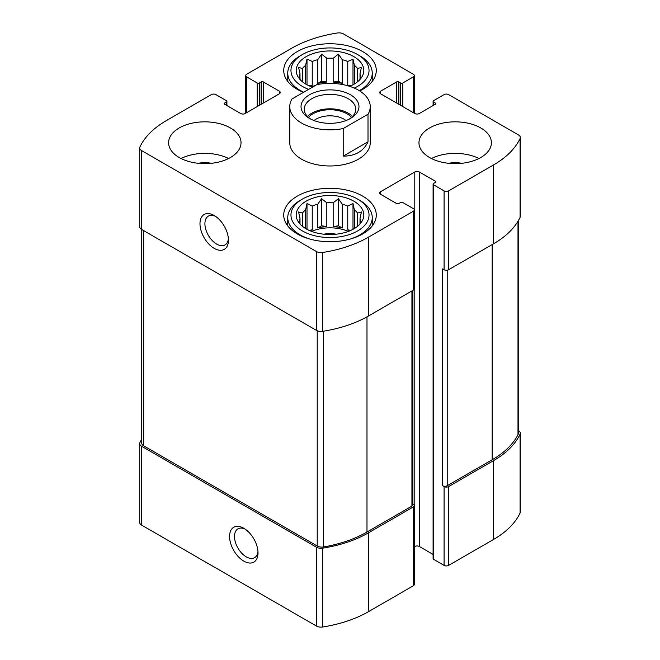 <?xml version="1.0" encoding="UTF-8"?>
<svg xmlns="http://www.w3.org/2000/svg" width="660" height="660" viewBox="0 0 660 660"><rect width="100%" height="100%" fill="white"/><g stroke="black" fill="none" stroke-linecap="round" stroke-linejoin="round"><path stroke-width="0.99" d="M141.743 439.18A102.597 59.235 0 0 0 139.92 442.654A6.435 3.721 0 0 0 139.697 443.627A6.435 3.721 0 0 0 141.578 446.251L316.421 547.198A6.435 3.721 0 0 0 322.649 548.155A102.597 59.235 0 0 0 368.412 532.859L413.358 506.905A3.217 1.856 0 0 0 414.307 505.593A3.217 1.856 0 0 0 413.358 504.281L412.879 504.001M139.697 443.627L139.697 522.472A6.435 3.721 0 0 0 141.578 525.096L316.421 626.043A6.435 3.721 0 0 0 322.649 627A102.597 59.235 0 0 0 368.412 611.705L413.358 585.75A3.217 1.856 0 0 0 414.307 584.438L414.307 505.593M243.796 561.115A20.122 11.616 -120 0 0 258.019 552.898A20.122 11.616 -120 0 0 243.796 528.264A20.122 11.616 -120 0 0 229.573 536.473A20.122 11.616 -120 0 0 243.796 561.115M414.307 546.769L414.785 546.496A3.217 1.856 0 0 1 419.331 546.496L419.331 171.98L435.27 181.178A1.609 0.932 0 0 1 435.74 181.838A1.609 0.932 0 0 1 435.27 182.49L433.562 183.48A1.609 0.932 0 0 0 433.092 184.132L433.092 558.649A1.609 0.932 0 0 0 433.562 559.309L444.089 565.389L444.089 486.544A3.217 1.856 0 0 0 448.643 486.544L493.589 460.589A102.597 59.235 0 0 0 520.08 434.173A6.435 3.721 0 0 0 520.303 433.199A6.435 3.721 0 0 0 518.422 430.576L518.257 430.477M444.089 565.389A3.217 1.856 0 0 0 448.643 565.389L493.589 539.434A102.597 59.235 0 0 0 520.08 513.018A6.435 3.721 0 0 0 520.303 512.044L520.303 433.199M398.854 104.305L398.854 81.964L400.554 82.954A1.609 0.932 0 0 0 402.831 82.954L413.358 76.874A3.217 1.856 0 0 0 414.307 75.562A3.217 1.856 0 0 0 413.358 74.25L343.579 33.957A6.435 3.721 0 0 0 337.351 33A102.597 59.235 0 0 0 291.588 48.295L246.642 74.25A3.217 1.856 0 0 0 245.693 75.562A3.217 1.856 0 0 0 246.642 76.874L257.169 82.954A1.609 0.932 0 0 0 259.446 82.954L261.146 81.964A1.609 0.932 0 0 1 263.423 81.964L279.361 91.162A3.217 1.856 0 0 1 280.302 92.482A3.217 1.856 0 0 1 279.361 93.794L245.215 113.504A3.217 1.856 0 0 1 240.669 113.504L224.73 104.305L224.73 102.993A1.609 0.932 0 0 0 224.26 103.653A1.609 0.932 0 0 0 224.73 104.305M224.73 102.993L226.438 102.003A1.609 0.932 0 0 0 226.908 101.351A1.609 0.932 0 0 0 226.438 100.691L215.911 94.611A3.217 1.856 0 0 0 211.357 94.611L166.411 120.565A102.597 59.235 0 0 0 139.92 146.982A6.435 3.721 0 0 0 139.697 147.956A6.435 3.721 0 0 0 141.578 150.579L316.421 251.526A6.435 3.721 0 0 0 322.649 252.483A102.597 59.235 0 0 0 368.412 237.188L413.358 211.241A3.217 1.856 0 0 0 414.307 209.921A3.217 1.856 0 0 0 413.358 208.609L402.831 202.529A1.609 0.932 0 0 0 400.554 202.529L398.854 203.519A1.609 0.932 0 0 1 396.577 203.519L380.638 194.32L380.638 191.689A3.217 1.856 0 0 0 379.698 193.009A3.217 1.856 0 0 0 380.638 194.32M139.697 147.956L139.697 226.801A6.435 3.721 0 0 0 141.578 229.424L141.578 150.579M214.203 248.358A20.122 11.616 -120 0 0 228.434 240.149A20.122 11.616 -120 0 0 214.203 215.507A20.122 11.616 -120 0 0 199.98 223.724A20.122 11.616 -120 0 0 214.203 248.358M414.307 209.921L414.307 288.766A3.217 1.856 0 0 1 413.358 290.087L368.412 316.033A102.597 59.235 0 0 1 322.649 331.328A6.435 3.721 0 0 1 316.421 330.371L141.578 229.424M380.638 191.689L414.785 171.98A3.217 1.856 0 0 1 419.331 171.98M419.331 546.496L433.092 554.433M433.092 184.132A1.609 0.932 0 0 0 433.562 184.792L444.089 190.872A3.217 1.856 0 0 0 448.643 190.872L493.589 164.917A102.597 59.235 0 0 0 520.08 138.501A6.435 3.721 0 0 0 520.303 137.527A6.435 3.721 0 0 0 518.422 134.904L448.643 94.611A3.217 1.856 0 0 0 444.089 94.611L433.562 100.691A1.609 0.932 0 0 0 433.092 101.351A1.609 0.932 0 0 0 433.562 102.003L435.27 102.993A1.609 0.932 0 0 1 435.74 103.653A1.609 0.932 0 0 1 435.27 104.305L419.331 113.504A3.217 1.856 0 0 1 414.785 113.504L380.638 93.794L380.638 91.162A3.217 1.856 0 0 0 379.698 92.482A3.217 1.856 0 0 0 380.638 93.794M520.303 137.527L520.303 216.373A6.435 3.721 0 0 1 520.08 217.346A102.597 59.235 0 0 1 493.589 243.763L448.643 269.717A3.217 1.856 0 0 1 444.089 269.717L442.662 268.892L442.662 485.719A3.217 1.856 0 0 0 447.216 485.719L492.17 459.764A102.597 59.235 0 0 0 517.993 434.717A6.435 3.721 0 0 0 518.257 433.661L518.257 220.82M444.089 486.544L442.662 485.719M380.638 91.162L396.577 81.964A1.609 0.932 0 0 1 398.854 81.964M429.577 157.525A36.209 20.905 0 0 0 480.785 157.525A36.209 20.905 0 0 0 491.395 142.742A36.209 20.905 0 0 0 455.185 121.836A36.209 20.905 0 0 0 418.968 142.742A36.209 20.905 0 0 0 429.577 157.525M179.215 157.525A36.209 20.905 0 0 0 218.674 162.055A36.209 20.905 0 0 0 241.032 142.742A36.209 20.905 0 0 0 230.422 127.957A36.209 20.905 0 0 0 190.963 123.428A36.209 20.905 0 0 0 168.605 142.742A36.209 20.905 0 0 0 179.215 157.525M303.468 92.359A46.274 26.713 180 0 1 283.726 70.471A46.274 26.713 180 0 1 312.296 45.787A46.274 26.713 180 0 1 362.719 51.579A46.274 26.713 180 0 1 376.274 70.471A46.274 26.713 180 0 1 359.716 90.948M362.719 196.127A46.274 26.713 180 0 1 376.274 215.02A46.274 26.713 180 0 1 330 241.733A46.274 26.713 180 0 1 283.726 215.02A46.274 26.713 180 0 1 312.296 190.336A46.274 26.713 180 0 1 362.719 196.127M368.008 114.23L343.208 128.551A40.235 23.232 180 0 1 301.546 123.032A40.235 23.232 180 0 1 289.765 106.606L289.765 142.742A40.235 23.232 0 0 0 301.546 159.167A40.235 23.232 0 0 0 345.394 164.208A40.235 23.232 0 0 0 370.235 142.742L370.235 106.606A40.235 23.232 180 0 1 368.008 114.23L368.008 141.826L343.208 156.148C355.237 156.057 363.503 151.288 368.008 141.826M141.743 229.523L141.743 443.165A6.435 3.721 0 0 0 143.632 445.797L317.212 546.01A6.435 3.721 0 0 0 323.598 546.95A102.597 59.235 0 0 0 366.985 532.042L411.939 506.088A3.217 1.856 0 0 0 412.879 504.776L412.879 290.359M215.498 216.323A16.632 9.603 -120 0 0 208.354 216.109A16.632 9.603 -120 0 0 205.804 229.441A16.632 9.603 -120 0 0 216.67 244.093A16.632 9.603 -120 0 0 224.986 244.918A16.632 9.603 -120 0 0 228.376 238.623M245.083 529.072A16.632 9.603 -120 0 0 237.938 528.858A16.632 9.603 -120 0 0 235.389 542.19A16.632 9.603 -120 0 0 246.254 556.85A16.632 9.603 -120 0 0 254.578 557.667A16.632 9.603 -120 0 0 257.961 551.38M353.9 201.218A33.8 19.511 180 0 1 360.855 222.981A33.8 19.511 180 0 1 330 234.531A33.8 19.511 180 0 1 299.145 222.981A33.8 19.511 180 0 1 310.835 198.94A33.8 19.511 180 0 1 353.9 201.218M359.873 200.401L357.596 199.081A39.031 22.531 180 0 1 357.596 230.95A39.031 22.531 180 0 1 302.404 230.95A39.031 22.531 180 0 1 302.404 199.081A39.031 22.531 180 0 1 357.596 199.081L359.873 200.401A42.248 24.395 180 0 1 372.248 217.643A42.248 24.395 180 0 1 350.674 238.912M359.593 224.441L361.416 221.677L360.005 221.974L360.005 223.831M360.005 218.303A30.178 17.424 180 0 1 360.178 220.135A30.178 17.424 180 0 1 360.005 221.974L360.005 218.303L361.416 211.959L357.58 213.064L357.58 226.297M352.993 229.317L352.993 203.544L354.403 209.888A30.178 17.424 180 0 1 357.58 213.064M352.993 203.544L347.754 206.052L347.754 229.837A30.178 17.424 0 0 1 349.858 230.81M342.251 204.22L342.251 228.005L338.415 225.786L338.415 198.685L342.251 204.22A30.178 17.424 180 0 1 347.754 206.052M338.415 198.685L333.176 202.81L333.176 226.603A30.178 17.424 0 0 1 342.251 228.005M326.824 202.81L326.824 226.603L321.585 225.786L321.585 198.685L326.824 202.81A30.178 17.424 180 0 1 333.176 202.81M321.585 198.685L317.749 204.22L317.749 228.005A30.178 17.424 0 0 1 326.824 226.603M307.007 229.317L307.007 203.544L312.246 206.052A30.178 17.424 180 0 1 317.749 204.22M307.007 203.544L305.596 209.888L305.596 228.517M299.995 218.303L299.995 221.974A30.178 17.424 180 0 1 299.822 220.135A30.178 17.424 180 0 1 299.995 218.303L298.584 211.959L302.42 213.064A30.178 17.424 180 0 1 305.596 209.888M299.995 223.831L299.995 221.974L298.584 221.677L300.407 224.45M311.66 231.404A30.178 17.424 180 0 1 348.34 231.404M354.403 209.888L354.403 228.517M302.42 213.064L302.42 226.297M312.246 206.052L312.246 229.837A30.178 17.424 0 0 0 310.142 230.81M323.779 234.193A20.122 11.616 180 0 1 336.221 234.193M309.325 238.912A42.248 24.395 180 0 1 287.752 217.643A42.248 24.395 180 0 1 300.127 200.401L302.404 199.081M312.477 87.153A33.8 19.511 180 0 1 299.145 78.433A33.8 19.511 180 0 1 310.835 54.4A33.8 19.511 180 0 1 353.9 56.669A33.8 19.511 180 0 1 360.855 78.433A33.8 19.511 180 0 1 349.668 86.336M308.682 89.347A39.031 22.531 180 0 1 302.404 54.532A39.031 22.531 180 0 1 357.596 54.532L357.596 54.532A39.031 22.531 180 0 1 354.313 88.093M359.593 79.901L361.416 77.129L360.005 77.426L360.005 79.282M360.005 73.755A30.178 17.424 180 0 1 360.178 75.587A30.178 17.424 180 0 1 360.005 77.426L360.005 73.755L361.416 67.411L357.58 68.516L357.58 81.749M352.993 84.769L352.993 58.996L354.403 65.34A30.178 17.424 180 0 1 357.58 68.516M352.993 58.996L347.754 61.504L347.754 85.288A30.178 17.424 0 0 1 349.858 86.262M342.251 59.672L342.251 83.457L338.415 81.246L338.415 54.136L342.251 59.672A30.178 17.424 180 0 1 347.754 61.504M338.415 54.136L333.176 58.261L333.176 82.054A30.178 17.424 0 0 1 342.251 83.457M326.824 58.261L326.824 82.054L321.585 81.246L321.585 54.136L326.824 58.261A30.178 17.424 180 0 1 333.176 58.261M321.585 54.136L317.749 59.672L317.749 83.457A30.178 17.424 0 0 1 326.824 82.054M307.007 84.769L307.007 58.996L312.246 61.504A30.178 17.424 180 0 1 317.749 59.672M307.007 58.996L305.596 65.34L305.596 83.968M299.995 73.755L299.995 77.426A30.178 17.424 180 0 1 299.822 75.587A30.178 17.424 180 0 1 299.995 73.755L298.584 67.411L302.42 68.516A30.178 17.424 180 0 1 305.596 65.34M299.995 79.282L299.995 77.426L298.584 77.129L300.407 79.901M311.66 86.856A30.178 17.424 180 0 1 315.488 85.421M323.466 83.688A30.178 17.424 180 0 1 336.534 83.688M354.403 65.34L354.403 83.968M302.42 68.516L302.42 81.749M312.246 61.504L312.246 85.288A30.178 17.424 0 0 0 310.142 86.262M359.873 55.852L357.596 54.532L359.873 55.852A42.248 24.395 180 0 1 372.248 73.095A42.248 24.395 180 0 1 359.287 90.676M303.732 92.202A42.248 24.395 180 0 1 287.752 73.095A42.248 24.395 180 0 1 300.127 55.852L302.404 54.532M181.038 158.515A36.209 20.905 180 0 1 228.591 158.515M198.248 163.3A20.122 11.616 180 0 1 211.39 163.3M431.409 158.515A36.209 20.905 180 0 1 478.962 158.515M448.61 163.3A20.122 11.616 180 0 1 461.752 163.3M312.246 85.288L309.061 85.784M321.585 81.246L317.749 83.457M338.415 81.246L333.176 82.054M350.938 85.784L347.754 85.288M312.246 229.837L309.061 230.332M321.585 225.786L317.749 228.005M338.415 225.786L333.176 226.603M350.938 230.332L347.754 229.837M289.765 106.606A40.235 23.232 180 0 1 291.992 98.983L316.792 84.662A40.235 23.232 180 0 1 370.235 106.606M343.208 128.551L343.208 156.148M309.515 94.776A28.966 16.723 180 0 1 350.485 94.776A28.966 16.723 180 0 1 350.485 118.429A28.966 16.723 180 0 1 309.515 118.429A28.966 16.723 180 0 1 309.515 94.776M310.72 119.089A25.748 14.866 180 0 1 304.252 109.23A25.748 14.866 180 0 1 311.792 98.719A25.748 14.866 180 0 1 339.85 95.502A25.748 14.866 180 0 1 355.748 109.23A25.748 14.866 180 0 1 349.28 119.089M307.494 116.457A25.748 14.866 180 0 1 311.792 113.174A25.748 14.866 180 0 1 352.506 116.457M308.467 117.389A24.14 13.934 180 0 1 312.931 113.833A24.14 13.934 180 0 1 351.533 117.389M313.987 120.541A19.784 11.418 180 0 1 316.008 119.171A19.784 11.418 180 0 1 346.013 120.541M141.578 525.096L141.578 446.251M316.421 626.043L316.421 547.198M322.649 627L322.649 548.155M368.412 611.705L368.412 532.859M413.358 585.75L413.358 506.905M448.643 565.389L448.643 486.544M493.589 539.434L493.589 460.589M520.08 513.018L520.08 434.173M413.358 112.687L413.358 76.874M246.642 112.687L246.642 76.874M257.169 106.606L257.169 82.954M259.446 105.295L259.446 82.954M261.146 104.305L261.146 81.964M263.423 102.993L263.423 81.964M279.361 93.794L279.361 91.162M226.438 105.295L226.438 102.003M316.421 330.371L316.421 251.526M322.649 331.328L322.649 252.483M368.412 316.033L368.412 237.188M413.358 290.087L413.358 211.241M414.785 546.496L414.785 171.98M435.27 182.49L435.27 181.178M433.562 559.309L433.562 184.792M444.089 269.717L444.089 190.872M448.643 269.717L448.643 190.872M493.589 243.763L493.589 164.917M520.08 217.346L520.08 138.501M433.562 105.295L433.562 102.003M435.27 104.305L435.27 102.993M396.577 102.993L396.577 81.964M400.554 105.295L400.554 82.954M402.831 106.606L402.831 82.954M447.216 485.719L447.216 270.196M492.17 459.764L492.17 244.588M517.993 434.717L517.993 221.265M411.939 506.088L411.939 290.903M366.985 532.042L366.985 316.841M323.598 546.95L323.598 331.18M317.212 546.01L317.212 330.759M143.632 445.797L143.632 230.612M414.307 113.231L414.307 75.562M245.693 113.231L245.693 75.562M226.908 105.567L226.908 101.351M433.092 105.567L433.092 101.351M287.752 217.643L287.752 225.91M372.248 217.643L372.248 225.91M287.752 73.095L287.752 81.361M372.248 73.095L372.248 81.361"/></g></svg>

